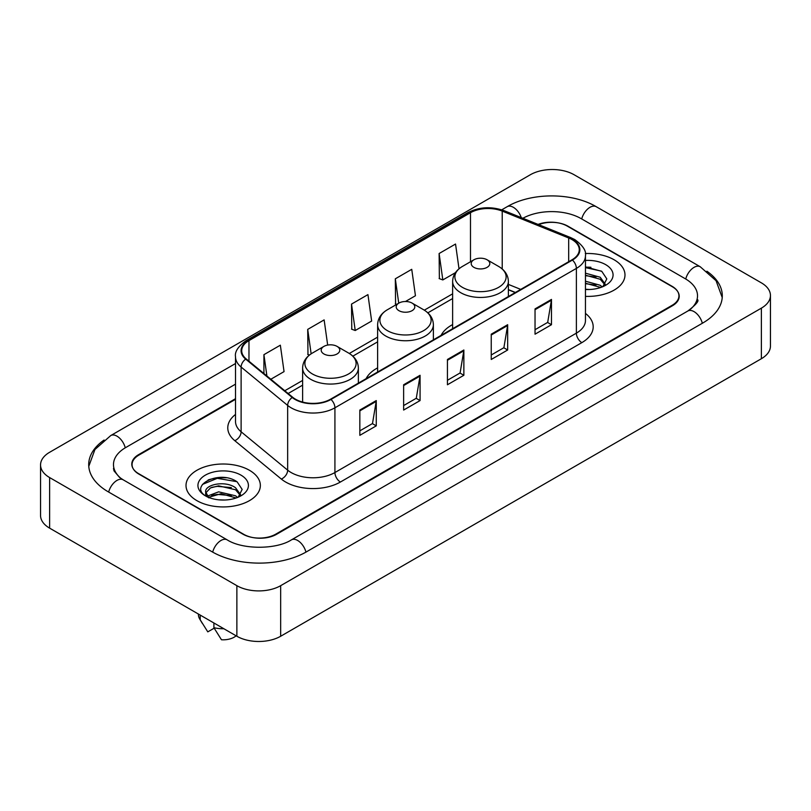 <?xml version="1.0" encoding="UTF-8"?>
<svg xmlns="http://www.w3.org/2000/svg" width="811" height="811" viewBox="0 0 811 811"><rect width="100%" height="100%" fill="white"/><g stroke="black" fill="none" stroke-linecap="round" stroke-linejoin="round"><path stroke-width="1.22" d="M377.622 367.88A41.037 23.691 0 0 0 366.075 378.696M452.629 324.572A41.037 23.691 0 0 0 441.083 335.389M515.32 292.528L508.385 289.72M235.514 399.326L138.863 455.123A23.225 13.412 0 0 0 132.061 464.612A23.225 13.412 0 0 0 138.863 474.09L242.894 534.155A23.225 13.412 0 0 0 275.74 534.155L672.137 305.301A23.225 13.412 0 0 0 678.939 295.812A23.225 13.412 0 0 0 672.137 286.334L568.105 226.269A23.225 13.412 0 0 0 538.666 224.647M689.796 309.792A41.807 24.137 0 0 0 697.521 295.812A41.807 24.137 0 0 0 685.275 278.741L581.254 218.686A41.807 24.137 0 0 0 522.872 218.26M235.514 384.15L125.725 447.54A41.807 24.137 0 0 0 113.479 464.612A41.807 24.137 0 0 0 121.204 478.591M236.873 585.674A30.97 17.883 0 0 0 280.667 585.674L761.377 308.139A30.97 17.883 0 0 0 770.45 295.498A30.97 17.883 0 0 0 761.377 282.857L574.127 174.75A30.97 17.883 0 0 0 530.333 174.75L49.623 452.285A30.97 17.883 0 0 0 40.55 464.926A30.97 17.883 0 0 0 49.623 477.567L236.873 585.674L236.873 636.25A30.97 17.883 0 0 0 280.667 636.25L761.377 358.715A30.97 17.883 0 0 0 770.45 346.074L770.45 295.498M40.55 464.926L40.55 515.502A30.97 17.883 0 0 0 49.623 528.143L236.873 636.25M104.102 440.028A66.593 38.441 0 0 0 88.703 464.612A66.593 38.441 0 0 0 108.208 491.79L212.229 551.855A66.593 38.441 0 0 0 306.406 551.855L702.792 323.001A66.593 38.441 0 0 0 722.297 295.812A66.593 38.441 0 0 0 706.898 271.229M515.249 292.568L508.385 289.791M226.279 477.801A30.97 17.883 0 0 0 208.153 479.95M590.915 267.275A30.97 17.883 0 0 0 585.451 267.235M614.099 259.773A37.164 21.461 0 0 0 585.289 253.539A37.164 21.461 0 0 1 614.099 259.773A37.164 21.461 0 0 1 624.987 274.949A37.164 21.461 0 0 0 614.099 259.773M249.464 470.299A37.164 21.461 0 0 0 208.954 465.646A37.164 21.461 0 0 0 186.013 485.475A37.164 21.461 0 0 0 196.901 500.651A37.164 21.461 0 0 0 237.4 505.294A37.164 21.461 0 0 0 260.351 485.475A37.164 21.461 0 0 0 249.464 470.299A37.164 21.461 0 0 0 208.954 465.646A37.164 21.461 0 0 0 186.013 485.475A37.164 21.461 0 0 0 196.901 500.651A37.164 21.461 0 0 0 237.4 505.294A37.164 21.461 0 0 0 260.351 485.475A37.164 21.461 0 0 0 249.464 470.299M571.998 239.58A24.776 14.304 180 0 1 579.257 249.697A24.776 14.304 180 0 1 571.998 259.804L330.543 399.205A24.776 14.304 180 0 1 292.73 397.299L246.189 358.928A24.776 14.304 180 0 1 241.708 350.717A24.776 14.304 180 0 1 248.967 340.6L470.492 212.705A24.776 14.304 180 0 1 502.222 211.103L568.683 237.978A24.776 14.304 180 0 1 571.998 239.58M572.434 239.326A25.394 14.659 0 0 0 569.048 237.684L502.577 210.809A25.394 14.659 0 0 0 470.056 212.452L248.531 340.356A25.394 14.659 0 0 0 245.682 359.131L292.224 397.502A25.394 14.659 0 0 0 330.989 399.458L572.434 260.057A25.394 14.659 0 0 0 572.434 239.326M359.841 410.052L359.841 435.335L376.263 425.856L376.263 400.573L359.841 410.052M359.841 430.854L372.492 423.545L376.192 401.404A6.194 3.579 -120 0 0 376.263 400.573M372.381 423.616L376.263 425.856M403.635 384.759L403.635 410.052L420.068 400.573L420.068 375.28L403.635 384.759M403.635 405.561L416.286 398.262L419.997 376.122A6.194 3.579 -120 0 0 420.068 375.28M416.175 398.323L420.068 400.573M535.037 308.9L535.037 334.193L551.47 324.704L551.47 299.421L535.037 308.9M535.037 329.702L547.689 322.393L551.399 300.252A6.194 3.579 -120 0 0 551.47 299.421M547.577 322.464L551.47 324.704M491.243 334.183L491.243 359.476L507.666 349.997L507.666 324.704L491.243 334.183M491.243 354.985L503.895 347.686L507.595 325.546A6.194 3.579 -120 0 0 507.666 324.704M503.783 347.747L507.666 349.997M447.439 359.476L447.439 384.759L463.862 375.28L463.862 349.997L447.439 359.476M447.439 380.278L460.09 372.969L463.801 350.828A6.194 3.579 -120 0 0 463.862 349.997M459.979 373.04L463.862 375.28M585.451 296.36A37.164 21.461 0 0 0 624.987 274.949A37.164 21.461 0 0 1 585.451 296.36M235.514 398.698L138.59 454.657A23.225 13.412 0 0 0 131.787 464.135A23.225 13.412 0 0 0 138.59 473.624L243.716 534.307A23.225 13.412 0 0 0 276.561 534.307L672.41 305.767A23.225 13.412 0 0 0 679.212 296.289A23.225 13.412 0 0 0 672.41 286.8L567.284 226.117A23.225 13.412 0 0 0 538.068 224.404M270.833 379.244L284.053 371.61L280.342 345.192L263.92 354.671L263.92 373.536M405.459 301.51L415.445 295.741L411.745 269.323L395.312 278.812L395.586 303.943M459.016 268.786L455.539 244.04L439.116 253.519L439.38 278.649M327.674 345.07L324.136 319.899L307.714 329.388L307.977 354.519M351.518 304.095L355.228 330.513L371.651 321.034L367.941 294.616L351.518 304.095L351.781 329.225M355.228 330.513L351.518 329.134M396.711 304.368L395.312 303.841M395.312 278.812L398.738 303.192M439.116 253.519L442.826 279.937L455.437 272.658M442.826 279.937L439.116 278.558M309.417 355.056L307.714 354.417M307.714 329.388L311.14 353.809M263.92 354.671L266.91 376.01M585.451 289.243L589.496 289.497M585.451 281.214L600.201 285.269L602.249 286.912M585.451 283.232L600.201 287.276M585.451 273.185L600.201 277.24L605.219 284.185M585.451 275.223L600.201 279.248L604.824 284.712M585.451 289.466A25.242 14.578 0 0 0 605.675 285.259A25.242 14.578 0 0 0 605.675 264.639A25.242 14.578 0 0 0 585.451 260.443M602.837 286.668L606.8 278.903L601.792 271.361L585.451 266.839M585.451 267.62L601.448 271.127M585.451 275.649L595.984 277.068M585.451 283.678L595.963 285.097M473.938 267.366A9.296 5.363 0 0 0 487.076 267.366A9.296 5.363 0 0 0 487.076 259.773L498.613 266.434A25.607 14.78 0 0 1 498.613 287.347A25.607 14.78 0 0 1 462.402 287.347A25.607 14.78 0 0 1 462.402 266.434C456.096 270.185 452.842 275.162 452.629 281.366A27.878 16.088 0 0 0 460.8 292.741A27.878 16.088 0 0 0 491.172 296.228A27.878 16.088 0 0 0 508.385 281.366C508.173 275.162 504.918 270.185 498.613 266.434L487.076 259.773A9.296 5.363 0 0 0 473.938 259.773A9.296 5.363 0 0 0 473.938 267.366M398.931 310.664A9.296 5.363 0 0 0 412.069 310.674A9.296 5.363 0 0 0 412.069 303.081L423.606 309.741A25.607 14.78 0 0 1 423.606 330.655A25.607 14.78 0 0 1 387.394 330.655A25.607 14.78 0 0 1 387.394 309.741C381.089 313.492 377.835 318.459 377.622 324.664A27.878 16.088 0 0 0 385.793 336.048A27.878 16.088 0 0 0 416.165 339.535A27.878 16.088 0 0 0 433.378 324.664C433.165 318.459 429.911 313.492 423.606 309.741L412.069 303.081A9.296 5.363 0 0 0 398.931 303.081A9.296 5.363 0 0 0 398.931 310.664M323.924 353.971A9.296 5.363 0 0 0 337.062 353.971A9.296 5.363 0 0 0 337.062 346.388L348.598 353.049A25.607 14.78 0 0 1 348.598 373.952A25.607 14.78 0 0 1 312.387 373.952A25.607 14.78 0 0 1 312.387 353.049C306.082 356.789 302.827 361.767 302.615 367.971A27.878 16.088 0 0 0 310.785 379.355A27.878 16.088 0 0 0 341.157 382.843A27.878 16.088 0 0 0 358.371 367.971C358.158 361.767 354.904 356.789 348.598 353.049L337.062 346.388A9.296 5.363 0 0 0 323.924 346.388A9.296 5.363 0 0 0 323.924 353.971M218.95 499.84L224.85 500.012M207.373 496.139L218.646 491.841L235.555 495.795L237.603 497.437M208.204 497.396L221.068 493.747L235.555 497.802M205.68 491.892L208.569 497.356M205.7 492.389C203.916 484.623 225.215 480.041 235.555 487.766L240.583 494.71M205.781 492.906L210.454 487.928L218.615 485.84L235.555 489.763L240.188 495.227M238.201 497.184L242.154 489.418L237.157 481.886C219.436 469.153 187.959 485.931 206.136 496.22L207.038 496.768M241.029 475.165A25.242 14.578 0 0 0 205.325 475.165A25.242 14.578 0 0 0 205.325 495.785A25.242 14.578 0 0 0 241.029 495.774A25.242 14.578 0 0 0 241.029 475.165M198.401 614.049L198.401 614.444A24.776 14.304 0 0 0 199.759 619.107A24.776 14.304 0 0 0 200.205 619.807L207.788 631.86L214.175 628.18M200.205 619.807L200.205 615.083M208.954 497.873C206.308 496.302 205.244 494.598 205.761 492.784M213.901 622.99L213.901 627.704L221.474 639.767A15.49 8.941 0 0 0 236.102 635.814M213.901 627.704A24.776 14.304 0 0 0 223.856 628.738M202.446 484.42L217.277 478.328L236.812 481.653M211.712 487.37L217.277 486.357L231.348 487.593M211.641 495.42L217.277 494.386L231.328 495.612M305.94 552.119A12.388 7.157 -120 0 0 291.443 539.862C276.216 549.706 242.418 549.706 227.181 539.862L123.16 479.798L119.501 477.375L113.996 470.867L113.479 468.403M212.695 552.119A12.388 7.157 -60 0 1 220.987 540.471A12.388 7.157 -60 0 1 227.181 539.862M108.674 492.064A12.388 7.157 -60 0 1 116.966 480.416A12.388 7.157 -60 0 1 123.16 479.798M88.774 466.355L94.938 449.507L110.772 435.548A12.388 7.157 60 0 1 125.259 447.814M501.735 209.826L507.169 206.693A12.388 7.157 60 0 1 521.26 217.612M507.169 206.693C531.327 192.319 572.039 192.319 596.207 206.693A12.388 7.157 120 0 0 590.013 207.302A12.388 7.157 120 0 0 581.72 218.95M722.226 297.556L716.062 280.707L700.228 266.748A12.388 7.157 120 0 0 694.034 267.366A12.388 7.157 120 0 0 685.741 279.014M702.326 323.265A12.388 7.157 -120 0 0 687.84 311.008L291.443 539.862M280.667 636.25L280.667 585.674M49.623 528.143L49.623 477.567M761.377 358.715L761.377 308.139M585.451 313.411A38.715 22.353 180 0 1 581.852 342.627L340.397 482.028A7.745 4.471 60 0 1 334.923 472.539L576.378 333.149A30.97 17.883 0 0 0 585.451 320.497L585.451 255.759A30.97 17.883 180 0 1 576.378 268.411A7.745 4.471 -120 0 0 572.434 260.057M340.397 482.028A38.715 22.353 180 0 1 285.654 482.028A38.715 22.353 180 0 1 281.316 479.048L234.774 440.667A38.715 22.353 180 0 1 235.514 414.441M291.129 472.539A30.97 17.883 0 0 0 334.923 472.539L334.923 407.801A30.97 17.883 180 0 1 287.652 405.419L241.12 367.048A30.97 17.883 180 0 1 235.514 356.789L235.514 421.527A30.97 17.883 0 0 0 241.12 431.787L287.652 470.157A30.97 17.883 0 0 0 291.129 472.539M585.451 255.759C586.485 250.923 582.927 245.53 574.776 239.569L570.701 237.603A7.745 3.629 112 0 0 569.048 237.684M570.701 237.603L504.239 210.728C491.405 206.187 479.24 206.846 467.714 212.705A7.745 4.471 60 0 1 470.056 212.452M248.531 340.356A7.745 4.471 -120 0 0 246.189 340.6C238.15 346.378 234.592 351.771 235.514 356.789M245.682 359.131A7.745 5.18 129.5 0 0 241.12 367.048L241.12 431.787A7.745 5.18 -50.5 0 1 234.774 440.667M504.239 210.728A7.745 3.629 112 0 0 502.577 210.809M292.224 397.502A7.745 5.18 129.5 0 0 287.652 405.419L287.652 470.157A7.745 5.18 -50.5 0 1 281.316 479.048M330.989 399.458A7.745 4.471 60 0 1 334.923 407.801L576.378 268.411L576.378 333.149A7.745 4.471 60 0 0 581.852 342.627M248.967 340.6L248.967 361.209M568.683 237.978L568.683 261.72M502.222 211.103L502.222 268.968M520.743 289.395L508.385 284.408M470.492 212.705L470.492 261.771M452.629 293.825L424.325 310.167M377.622 337.133L349.318 353.474M302.615 380.44L284.773 390.74M447.439 360.277L463.801 350.828M491.243 334.994L507.595 325.546M535.037 309.701L551.399 300.252M403.635 385.57L419.997 376.122M359.841 410.853L376.192 401.404M110.772 435.548L235.514 363.531M697.521 299.604C699.244 300.861 696.02 304.662 687.84 311.008M596.207 206.693L700.228 266.748M467.714 212.705L246.189 340.6M452.629 298.539L427.853 312.843M377.622 341.847L352.846 356.151M302.615 385.154L288.138 393.507M515.431 292.467L508.385 289.618M508.385 296.532L508.385 281.366M452.629 328.719L452.629 281.366M473.938 259.773L462.402 266.434M433.378 339.839L433.378 324.664M377.622 372.026L377.622 324.664M398.931 303.081L387.394 309.741M358.371 383.147L358.371 367.971M302.615 402.074L302.615 367.971M323.924 346.388L312.387 353.049M202.274 623.314L199.759 619.107"/></g></svg>
